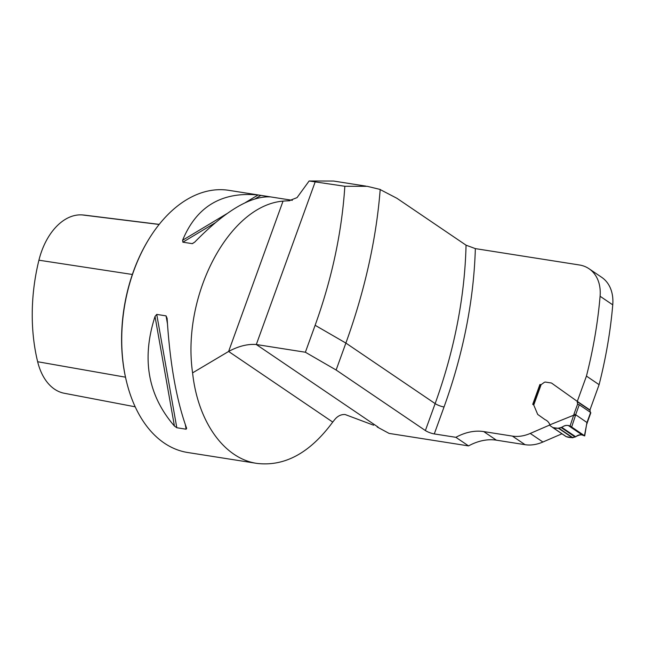 <?xml version="1.0" encoding="UTF-8"?>
<svg xmlns="http://www.w3.org/2000/svg" width="645" height="645" viewBox="0 0 645 645"><rect width="100%" height="100%" fill="white"/><g stroke="black" fill="none" stroke-linecap="round" stroke-linejoin="round"><path stroke-width="0.97" d="M549.903 424.942L530.246 433.44A42.127 30.936 -55.9 0 1 512.412 436.101L483.718 431.586A54.761 40.216 124.1 0 0 455.886 437.318L434.287 433.924A6.74 1.492 19.9 0 1 425.386 430.554L435.141 403.601A6.74 1.492 -160.1 0 0 444.034 406.979A453.25 332.876 -55.9 0 0 475.349 248.615L579.379 264.974A42.127 30.936 124.1 0 1 589.038 268.739A42.127 30.936 124.1 0 1 600.092 296.257A445.252 326.999 124.1 0 1 586.442 376.091L577.291 401.375L551.652 383.146A1.056 0.774 124.1 0 1 551.652 383.146L551.588 383.106A1.056 0.774 -55.9 0 0 551.338 383.001L545.606 382.098A2.524 1.854 -55.9 0 0 544.009 382.566L541.816 384.17A2.104 1.548 124.1 0 1 541.179 384.501L533.754 405.012L537.616 414.235A1.056 0.774 -55.9 0 0 537.825 414.509L544.969 419.589C547.371 420.669 549.016 422.419 549.895 424.821L550.129 425.684L552.91 427.587L558.61 428.369L561.811 427.353C564.198 425.563 566.423 424.999 568.495 425.644L570.011 426.184L573.655 415.227L549.895 424.821M540.736 384.614A2.104 1.548 124.1 0 1 540.542 384.597L539.897 384.501L532.722 404.326L533.754 405.012M589.038 268.739L601.696 277.318A42.127 30.936 124.1 0 1 612.75 304.843A445.252 326.999 124.1 0 1 599.1 384.678L586.442 376.091M577.291 401.375L589.949 409.954L599.1 384.678M512.412 436.101L525.07 444.687A42.127 30.936 -55.9 0 0 542.905 442.019L561.956 433.795M525.07 444.687L496.376 440.172A54.761 40.216 -55.9 0 0 468.544 445.905L389.08 433.408L377.212 426.982M333.602 181.043L309.132 180.987L344.841 186.276L367.247 186.324L380.195 189.453A446.509 273.214 -60 0 1 345.881 343.067L336.126 370.012L305.375 352.235L256.307 344.519C247.728 343.841 238.497 346.155 228.612 351.461L192.589 372.866C181.463 295.741 228.999 205.489 283.034 201.127L228.612 351.461L332.731 422.072L334.957 419.306C337.803 415.912 341.189 414.316 345.107 414.525L373.592 425.208M425.386 430.554L336.126 370.012M455.886 437.318L468.544 445.905M379.881 189.412L396.901 198.281L466.053 245.181L475.349 248.615M344.841 186.276C341.834 232.313 331.925 278.656 315.131 325.29L305.375 352.235M309.132 180.987L297.031 197.636L288.92 200.797M289.847 200.724A132.693 85.116 98.9 0 0 285.969 200.901L288.396 200.821M285.969 200.901L283.034 201.127M332.731 422.072C310.019 452.903 284.776 466.682 256.984 463.408L187.671 452.5A132.693 85.116 -81.1 0 1 126.678 382.267A132.693 85.116 -81.1 0 1 149.301 238.465A132.693 85.116 -81.1 0 1 228.911 190.348L292.338 200.321M256.984 463.408C224.146 458.7 197.813 421.669 192.589 372.866M186.518 427.949L186.131 429.207L176.803 427.74L174.424 426.047C147.858 395.345 141.392 358.822 155.018 316.461L156.735 314.405L166.063 315.873L167.111 318.364C169.925 363.304 176.399 399.836 186.518 427.949L186.663 428.433M270.247 196.854L270.158 196.878C250.179 196.016 225.024 211.1 194.709 242.133L192.339 243.665L182.874 242.189L182.616 240.23C196.491 206.61 221.638 191.525 258.065 194.975L270.247 196.854M159.21 224.379L85.511 215.245A147.939 94.896 98.9 0 0 82.133 214.922A59.485 38.152 98.9 0 0 38.926 260.201A147.939 94.896 98.9 0 0 37.652 361.732A59.485 38.152 98.9 0 0 64.25 393.257L135.184 406.81M126.678 382.267L126.501 381.534A131.427 84.302 -81.1 0 1 148.906 239.102L149.301 238.465M539.897 384.501L540.429 384.855M573.655 415.227L575.388 415.767L571.655 427.006L584.467 435.697L587.014 422.419L590.618 412.461L579.266 404.762L575.663 414.719L587.24 422.709L590.828 412.776M575.388 415.767L575.663 414.719L573.969 414.154L577.63 404.052L577.13 401.263L551.636 383.138M589.909 409.93L590.401 412.711M586.748 423.467L584.709 435.923L582.516 435.149C580.226 434.359 577.952 434.891 575.687 436.762L572.446 437.745L566.278 436.657L552.692 427.514L566.028 436.552M571.655 427.006L570.011 426.184M568.495 425.644L582.516 435.149M561.811 427.353L575.687 436.762M577.63 404.052L579.266 404.762M533.294 404.584L540.478 384.726L541.179 384.501M552.91 427.587L566.278 436.657C569.358 437.818 572.518 437.826 575.783 436.673C579.484 434.577 582.451 434.311 584.676 435.859L571.301 426.788C568.511 424.862 565.488 424.942 562.222 427.038C558.876 428.457 555.772 428.635 552.91 427.587L566.278 436.657M444.034 406.979L434.287 433.924M315.131 325.29L345.881 343.067L435.141 403.601A446.509 327.926 -55.9 0 0 466.053 245.181M315.276 181.624L256.307 344.519L378.115 427.127M483.718 431.586L496.376 440.172M530.246 433.44L542.905 442.019M82.133 214.922L159.138 224.468M37.652 361.732L125.493 377.188M38.926 260.201L132.362 274.472M155.018 316.461L174.424 426.047M156.735 314.405L176.803 427.74M166.063 315.873L167.434 323.613M185.333 424.692L186.131 429.207M194.661 242.181L192.202 243.657M260.911 195.387L255.436 198.668M215.099 222.864L182.874 242.189M258.065 194.975L245.326 202.619M226.911 213.664L182.616 240.23M612.75 304.843L600.092 296.257M573.695 415.219L573.969 414.154M561.295 427.627L575.179 437.044M559.013 428.328L572.865 437.721M558.61 428.369L572.446 437.745M577.356 401.73L590.135 410.397M365.917 186.131L333.618 181.043M586.974 423.749L587.24 422.709"/></g></svg>
